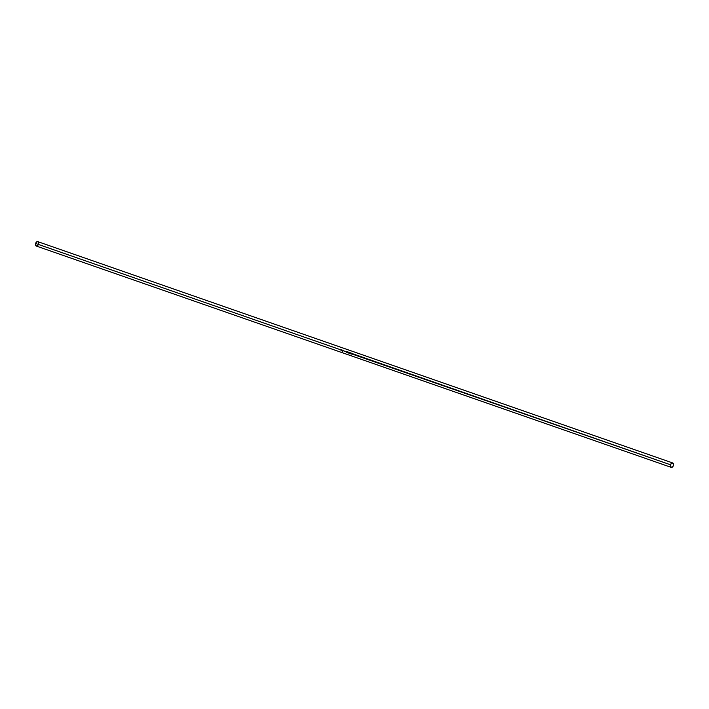 <?xml version="1.0" encoding="UTF-8"?>
<svg xmlns="http://www.w3.org/2000/svg" width="709" height="709" viewBox="0 0 709 709"><rect width="100%" height="100%" fill="white"/><g stroke="black" fill="none" stroke-linecap="round" stroke-linejoin="round"><path stroke-width="1.06" d="M349.2 352.905L348.872 352.701A2.322 1.48 109.2 0 0 348.784 353.047L348.722 353.02A2.322 1.48 -70.8 0 1 348.801 352.683L348.456 352.568A2.322 1.48 109.2 0 0 348.367 352.896L348.305 352.878A2.322 1.48 -70.8 0 1 348.394 352.524L348.261 352.444A2.322 1.48 109.2 0 0 348.119 353.117L348.048 353.091A2.322 1.48 -70.8 0 1 348.19 352.417L348.039 352.364A2.322 1.48 109.2 0 0 347.942 352.745L347.88 352.728A2.322 1.48 -70.8 0 1 347.906 352.603L347.215 352.143A2.322 1.48 -70.8 0 1 347.233 352.081L346.524 352.116A2.322 1.48 109.2 0 0 346.497 352.249L346.435 352.222A2.322 1.48 -70.8 0 1 346.533 351.841L346.382 351.788A2.322 1.48 109.2 0 0 346.276 352.169L346.214 352.143A2.322 1.48 -70.8 0 1 346.24 352.018L345.895 351.655A2.322 1.48 -70.8 0 1 345.903 351.62L343.191 350.671L342.376 351.115L341.827 350.202A2.322 1.48 109.2 0 0 341.703 350.751L341.623 350.822A2.322 1.48 -70.8 0 1 341.765 350.175L341.002 350.636L340.994 349.909L35.61 243.453A2.322 1.48 109.2 0 0 36.274 246.032L671.193 467.355A2.322 1.48 -70.8 0 1 670.528 464.785L351.407 353.818A2.322 1.48 109.2 0 0 351.38 353.951L351.309 353.924A2.322 1.48 -70.8 0 1 351.407 353.543L351.256 353.49A2.322 1.48 109.2 0 0 351.115 354.163L351.052 354.137A2.322 1.48 -70.8 0 1 351.123 353.711L350.778 353.357A2.322 1.48 -70.8 0 1 350.787 353.321L350.645 353.268A2.322 1.48 109.2 0 0 350.547 353.658L350.476 353.631A2.322 1.48 -70.8 0 1 350.574 353.25L350.414 353.188A2.322 1.48 109.2 0 0 350.317 353.578L350.246 353.552A2.322 1.48 -70.8 0 1 350.281 353.419L349.927 353.064A2.322 1.48 -70.8 0 1 349.936 353.029L349.484 352.869A2.322 1.48 109.2 0 0 349.342 353.516L349.2 352.905M349.245 352.914L349.342 353.516L349.484 352.869A2.322 1.48 109.2 0 1 349.599 352.541L349.537 352.524A2.322 1.48 109.2 0 0 349.413 352.843A2.322 1.48 109.2 0 0 349.377 352.967L349.129 352.382L349.377 352.967A2.322 1.48 -70.8 0 1 349.413 352.843A2.322 1.48 -70.8 0 1 349.537 352.524L349.599 352.541A2.322 1.48 109.2 0 0 349.484 352.869L349.936 353.029A2.322 1.48 -70.8 0 1 350.06 352.701L350.122 352.728A2.322 1.48 109.2 0 0 350.007 353.047L350.007 353.047A2.322 1.48 109.2 0 0 350.007 353.055L350.37 353.1A2.322 1.48 -70.8 0 1 350.468 352.843L350.53 352.869A2.322 1.48 109.2 0 0 350.414 353.188L350.574 353.25A2.322 1.48 -70.8 0 1 350.698 352.922L350.76 352.949A2.322 1.48 109.2 0 0 350.645 353.268L350.787 353.321A2.322 1.48 -70.8 0 1 350.902 353.002L350.973 353.02A2.322 1.48 109.2 0 0 350.849 353.348L351.212 353.392A2.322 1.48 -70.8 0 1 351.309 353.144L351.38 353.162A2.322 1.48 109.2 0 0 351.256 353.49L351.407 353.543A2.322 1.48 -70.8 0 1 351.531 353.215L351.593 353.242A2.322 1.48 109.2 0 0 351.549 353.357L670.528 464.785A2.322 1.48 -70.8 0 1 672.726 462.968L37.807 241.645A2.322 1.48 109.2 0 0 35.61 243.453L341.765 350.175A2.322 1.48 -70.8 0 1 341.88 349.856L341.951 349.874A2.322 1.48 109.2 0 0 341.827 350.202L345.903 351.62A2.322 1.48 -70.8 0 1 346.019 351.301L346.089 351.318A2.322 1.48 109.2 0 0 345.965 351.646L346.338 351.691A2.322 1.48 -70.8 0 1 346.426 351.442L346.497 351.46A2.322 1.48 109.2 0 0 346.382 351.788L346.533 351.841A2.322 1.48 -70.8 0 1 346.648 351.513L346.719 351.54A2.322 1.48 109.2 0 0 346.666 351.655L347.233 352.081A2.322 1.48 -70.8 0 1 347.348 351.761L347.419 351.779A2.322 1.48 109.2 0 0 347.304 352.107L347.623 352.16A2.322 1.48 -70.8 0 1 347.72 351.886L347.791 351.912A2.322 1.48 109.2 0 0 347.667 352.231L347.986 352.311A2.322 1.48 -70.8 0 1 348.092 352.018L348.154 352.045A2.322 1.48 109.2 0 0 348.039 352.364L348.19 352.417A2.322 1.48 -70.8 0 1 348.314 352.098L348.376 352.116A2.322 1.48 109.2 0 0 348.261 352.444L349.431 352.949M350.228 353.49L350.281 353.419A2.322 1.48 109.2 0 0 350.246 353.552L350.317 353.552A2.322 1.48 109.2 0 1 350.414 353.188A2.322 1.48 109.2 0 1 350.53 352.869L350.468 352.843A2.322 1.48 109.2 0 0 350.37 353.1L350.007 353.055A2.322 1.48 109.2 0 1 350.122 352.728L350.06 352.701A2.322 1.48 109.2 0 0 349.936 353.029A2.322 1.48 109.2 0 0 349.927 353.064L350.113 353.1M351.079 353.782L351.123 353.711A2.322 1.48 109.2 0 0 351.052 354.137L351.256 353.49A2.322 1.48 109.2 0 1 351.38 353.162L351.309 353.144A2.322 1.48 109.2 0 0 351.212 353.392L350.849 353.348A2.322 1.48 109.2 0 1 350.973 353.02L350.902 353.002A2.322 1.48 109.2 0 0 350.787 353.321A2.322 1.48 109.2 0 0 350.778 353.357L350.955 353.401M352.284 354.199L352.435 353.507L352.284 354.199M672.726 462.968A2.322 1.48 -70.8 0 1 673.39 465.547A2.322 1.48 -70.8 0 1 671.193 467.355M343.041 350.388L342.474 350.902L343.032 350.37M346.745 352.196L347.109 351.691M347.986 352.311L347.906 352.595A2.322 1.48 109.2 0 0 347.88 352.728L347.951 352.728A2.322 1.48 109.2 0 1 348.039 352.364A2.322 1.48 109.2 0 1 348.154 352.045L348.092 352.018A2.322 1.48 109.2 0 0 347.986 352.311L347.658 352.267A2.322 1.48 109.2 0 1 347.667 352.231A2.322 1.48 109.2 0 0 347.658 352.267L347.667 352.231A2.322 1.48 109.2 0 1 347.791 351.912L347.72 351.886A2.322 1.48 109.2 0 0 347.623 352.16L347.286 352.16A2.322 1.48 109.2 0 1 347.304 352.107A2.322 1.48 109.2 0 0 347.286 352.16L347.304 352.107A2.322 1.48 109.2 0 1 347.419 351.779L347.348 351.761A2.322 1.48 109.2 0 0 347.233 352.081A2.322 1.48 109.2 0 0 347.215 352.143L347.392 352.178M346.267 351.877L345.965 351.646A2.322 1.48 109.2 0 1 346.089 351.318L346.019 351.301A2.322 1.48 109.2 0 0 345.903 351.62A2.322 1.48 109.2 0 0 345.895 351.655L346.24 352.018A2.322 1.48 109.2 0 0 346.214 352.143L346.276 352.169A2.322 1.48 109.2 0 1 346.382 351.788A2.322 1.48 109.2 0 1 346.497 351.46L346.426 351.442A2.322 1.48 109.2 0 0 346.338 351.691L346.116 351.841M348.846 352.515L348.801 352.683A2.322 1.48 109.2 0 0 348.722 353.02L348.784 353.047A2.322 1.48 109.2 0 1 348.872 352.701L349.023 352.577M673.39 465.547L673.337 463.535L672.061 462.968L670.696 464.36L670.457 466.46L671.866 467.355L673.39 465.547M38.002 241.734L36.824 241.778L35.61 243.453L35.53 245.128L36.629 246.085M36.939 246.032L38.091 245.039M38.623 243.338L38.233 241.937M351.717 353.437L351.549 353.357A2.322 1.48 109.2 0 1 351.593 353.242L351.531 353.215A2.322 1.48 109.2 0 0 351.407 353.543A2.322 1.48 109.2 0 0 351.309 353.924L351.38 353.951A2.322 1.48 109.2 0 1 351.407 353.818L351.956 353.472M351.593 354.039L351.824 353.304M352.089 353.782L351.611 353.951L351.788 353.392M350.76 352.958L350.698 352.922A2.322 1.48 109.2 0 0 350.574 353.25A2.322 1.48 109.2 0 0 350.476 353.631L350.547 353.658A2.322 1.48 109.2 0 1 350.645 353.268A2.322 1.48 109.2 0 1 350.76 352.949L350.76 352.958M348.376 352.125L348.314 352.098A2.322 1.48 109.2 0 0 348.19 352.417L348.048 353.091L348.261 352.444A2.322 1.48 109.2 0 1 348.376 352.116L348.376 352.125M346.834 351.735L346.666 351.655A2.322 1.48 109.2 0 1 346.719 351.54L346.648 351.513A2.322 1.48 109.2 0 0 346.533 351.841A2.322 1.48 109.2 0 0 346.435 352.222L346.497 352.249A2.322 1.48 109.2 0 1 346.524 352.116L346.719 352.125M347.073 351.682L346.586 351.886L347.206 352.081M347.011 352.267L346.878 351.682L346.772 352.258M342.571 350.858L343.059 350.414M343.342 350.858L342.677 351.212L343.165 350.831M343.262 350.547L342.704 350.964M341.623 350.822L341.827 350.202A2.322 1.48 109.2 0 1 341.951 349.874L341.88 349.856A2.322 1.48 109.2 0 0 341.765 350.175L341.623 350.822M341.313 349.741L341.339 350.237L341.516 349.732"/></g></svg>
